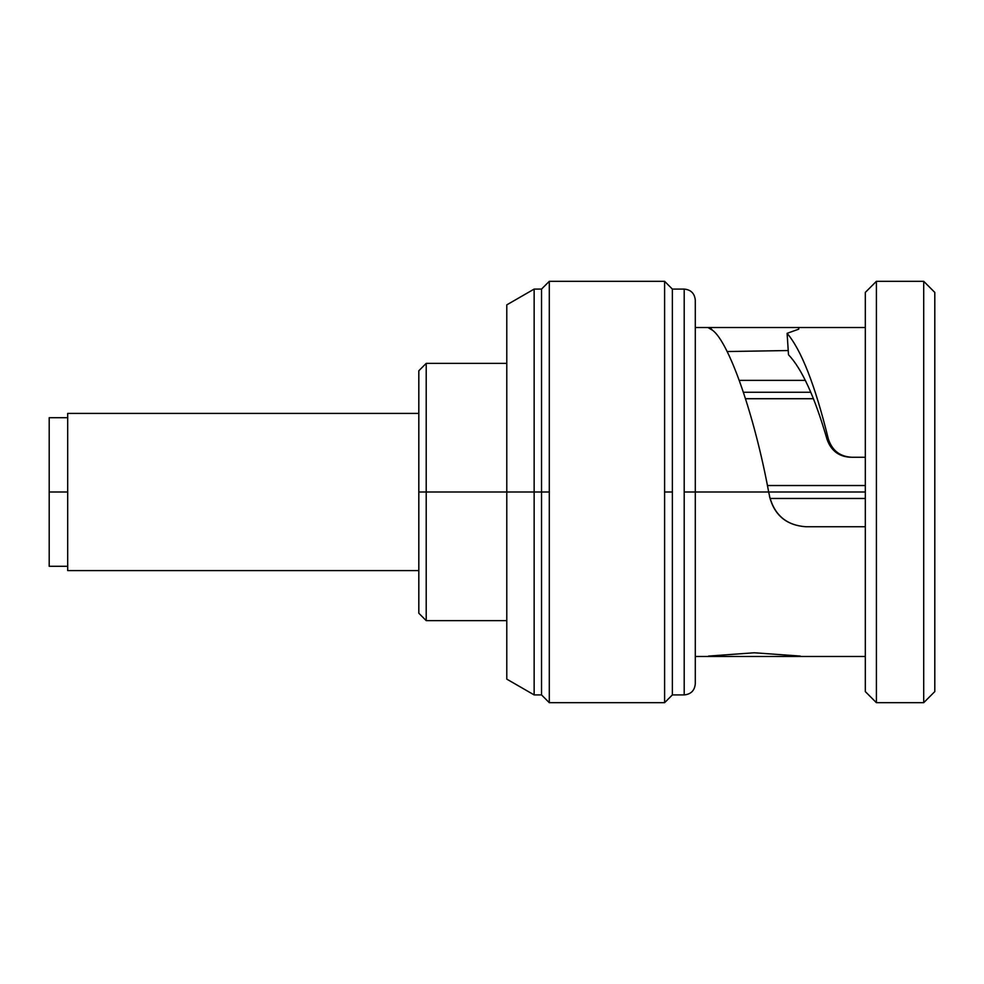 <?xml version="1.0" encoding="UTF-8"?>
<svg xmlns="http://www.w3.org/2000/svg" width="984" height="984" viewBox="0 0 984 984"><rect width="100%" height="100%" fill="white"/><g stroke="black" fill="none" stroke-linecap="round" stroke-linejoin="round"><path stroke-width="1.48" d="M426.207 492L426.207 363.379L426.207 492L506.785 492L426.207 492L426.207 620.621L426.207 492L418.815 492L426.207 492M418.815 570.585L67.687 570.585L418.815 570.585L418.815 605.775L418.815 370.771L426.207 363.379L506.785 363.379M506.785 620.621L426.207 620.621L418.815 613.229L418.815 492M810.767 392.259L743.387 392.259L810.767 392.259M745.503 398.729L813.424 398.729L745.503 398.729M865.317 485.53L767.422 485.53M770.066 498.47L865.317 498.47M813.399 398.668L745.491 398.668L813.399 398.668M49.2 545.96L49.2 417.708L67.687 417.708M418.815 413.415L67.687 413.415L418.815 413.415M67.687 570.585L67.687 413.415M67.687 492L49.2 492L67.687 492M67.687 566.292L49.2 566.292L49.2 492M934.8 691.592L934.8 292.408L934.8 691.592L923.705 702.687L923.705 281.313L934.8 292.408L923.705 281.313L876.4 281.313L865.317 292.408L876.4 281.313L876.4 702.687L923.705 702.687L934.8 691.592M664.606 281.313L549.293 281.313L664.606 281.313L664.606 702.687L549.293 702.687L664.606 702.687L664.606 281.313L672.367 289.087L672.367 492L664.606 492L672.367 492L672.367 694.913L672.367 289.087L684.2 289.087L684.2 694.913L672.367 694.913L684.2 694.913L684.2 289.087L672.367 289.087M865.317 691.592L876.4 702.687L865.317 691.592L865.317 292.408L865.317 691.592M876.4 702.687L876.4 281.313L923.705 281.313L923.705 702.687L876.4 702.687M549.293 702.687L549.293 281.313L549.293 702.687L541.532 694.913L541.532 492L549.293 492L541.532 492L541.532 694.913L534.14 694.913L534.14 492L541.532 492L534.14 492L534.14 289.087L534.14 492L506.785 492L506.785 304.868L506.785 492L534.14 492L534.14 694.913L506.785 679.132L506.785 492L506.785 679.132M684.2 289.087C690.94 289.739 694.63 293.429 695.294 300.169L695.294 492L684.2 492L768.676 492L695.294 492L695.294 683.831C694.63 690.571 690.94 694.261 684.2 694.913M787.102 333.33L788.504 354.757C801.948 368.865 814.801 397.118 827.089 439.491C831.136 450.733 838.909 456.65 850.422 457.252C838.909 456.65 831.136 450.733 827.089 439.491C814.801 397.118 801.948 368.865 788.504 354.757L787.102 333.33C801.345 350.009 815.072 385.15 828.282 438.741L827.089 439.491L828.282 438.741C831.984 450.377 839.783 456.551 851.677 457.252L865.317 457.252L851.677 457.252C839.783 456.551 831.984 450.377 828.282 438.741C815.072 385.15 801.345 350.009 787.102 333.33L798.737 329.16L798.836 327.524L709.956 327.524L712.551 330.28C729.206 342.407 754.642 416.011 768.676 492L769.82 497.363C775.035 515.678 787.102 525.468 806.031 526.747C787.102 525.468 775.035 515.678 769.82 497.363L768.676 492L769.82 497.363L768.676 492L865.317 492L768.676 492C754.642 416.011 729.206 342.407 712.551 330.28L708.591 327.93M788.209 350.538L727.114 351.546L788.209 350.538M865.317 526.747L805.884 526.747C786.536 525.37 774.408 515.284 769.513 496.477C774.408 515.284 786.536 525.37 805.884 526.747L865.317 526.747M865.317 656.476L709.956 656.476M800.263 656.082L754.285 652.773L708.591 656.07M798.922 327.524L709.956 327.524M549.293 281.313L541.532 289.087L541.532 492L541.532 289.087L534.14 289.087L506.785 304.868M805.342 380.377L739.255 380.377M664.606 702.687L672.367 694.913M798.799 327.524L865.317 327.524M710.054 327.524L695.294 327.524M710.054 656.476L695.294 656.476"/></g></svg>
